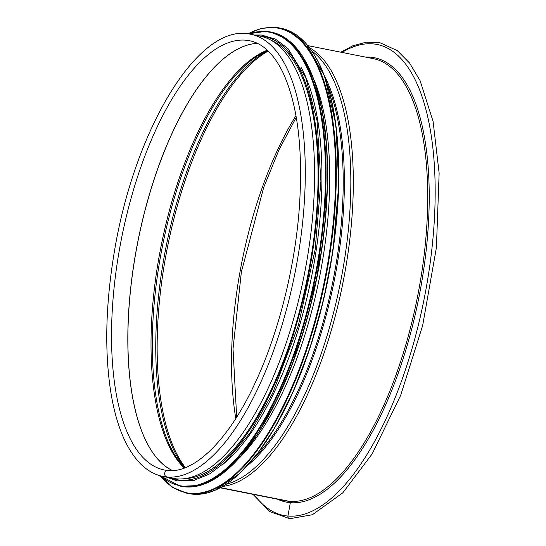 <?xml version="1.0" encoding="UTF-8"?>
<svg xmlns="http://www.w3.org/2000/svg" width="546" height="546" viewBox="0 0 546 546"><rect width="100%" height="100%" fill="white"/><g stroke="black" fill="none" stroke-linecap="round" stroke-linejoin="round"><path stroke-width="0.82" d="M254.143 494.56A240.117 95.605 -78.8 0 0 287.933 516.038A2.266 2.075 94.7 0 0 289.79 518.7L289.783 518.7A2.266 2.075 -85.3 0 1 287.933 516.038L290.335 502.668L287.933 516.038A240.117 95.605 -78.8 0 0 431.586 251.665A240.117 95.605 -78.8 0 0 342.021 52.423M220.134 487.803L285.456 500.784A225.389 89.742 -78.8 0 0 289.517 501.351A1.133 1.037 -85.3 0 1 290.342 502.668A1.133 1.037 94.7 0 0 289.517 501.351L220.461 487.626L289.523 501.351A225.389 89.742 -78.8 0 0 418.4 292.165A225.389 89.742 -78.8 0 0 373.341 58.647L308.012 45.666M167.956 470.515A3.283 3.01 94.7 0 0 167.103 477.02A3.283 3.01 -85.3 0 1 167.95 470.515L164.326 470.01A218.823 87.128 -78.8 0 1 121.526 238.397A218.823 87.128 -78.8 0 1 249.638 40.766C262.38 43.23 273.3 53.426 282.391 71.369C297.713 103.733 303.337 149.481 299.263 208.606C294.792 268.762 278.119 334.364 254.784 383.702C228.562 440.465 193.85 473.546 167.956 470.515M163.042 476.453L172.318 478.296A225.389 89.742 -78.8 0 0 176.378 478.862L167.103 477.02L176.378 478.862A225.389 89.742 -78.8 0 0 305.255 269.676A225.389 89.742 -78.8 0 0 260.196 36.159L250.921 34.316C198.178 21.28 132.849 132.002 113.561 256.654C105.624 306.463 104.634 351.174 110.599 390.793C115.807 423.792 125.532 447.877 139.776 463.049C146.697 470.229 154.45 474.692 163.042 476.453A225.389 89.742 -78.8 0 0 167.103 477.02A225.389 89.742 -78.8 0 0 295.98 267.833A225.389 89.742 -78.8 0 0 250.921 34.316M239.141 458.176A224.256 89.291 -78.8 0 0 314.243 80.303M221.983 465.103A224.256 89.291 -78.8 0 0 311.677 276.208A224.256 89.291 -78.8 0 0 301.044 67.349M184.473 478.651A224.256 89.291 -78.8 0 0 307.808 275.423A224.256 89.291 -78.8 0 0 271.56 40.479M257.419 43.366A218.823 87.128 -78.8 0 0 137.817 241.639A218.823 87.128 -78.8 0 0 172.502 470.577M257.446 43.38A218.823 87.128 -78.8 0 0 137.892 241.653A218.823 87.128 -78.8 0 0 172.536 470.57M267.335 50.212A219.731 87.483 -78.8 0 0 161.063 246.26A219.731 87.483 -78.8 0 0 184.282 468.045M267.656 50.512L266.1 51.188A220.25 87.694 -78.8 0 0 162.387 246.519A220.25 87.694 -78.8 0 0 183.517 466.673L184.698 467.888M267.738 50.587A223.73 89.08 -78.8 0 0 165.984 247.236A223.73 89.08 -78.8 0 0 184.807 467.847M268.229 51.058A224.256 89.291 -78.8 0 0 167.41 247.522A224.256 89.291 -78.8 0 0 185.435 467.608M295.98 115.663A224.256 89.291 -78.8 0 0 235.783 418.516M277.641 499.228A226.522 90.192 -78.8 0 0 290.335 502.668A226.522 90.192 -78.8 0 0 421.86 281.286A226.522 90.192 -78.8 0 0 365.52 57.098M222.591 486.425A225.389 89.742 -78.8 0 0 343.011 282.425A225.389 89.742 -78.8 0 0 309.759 47.877M226.044 484.288A224.693 89.462 -78.8 0 0 340.554 281.941A224.693 89.462 -78.8 0 0 312.135 51.174M247.393 465.683A221.212 88.077 -78.8 0 0 334.241 280.678A221.212 88.077 -78.8 0 0 324.74 76.522M253.446 458.715A220.857 87.933 -78.8 0 0 327.675 85.278M233.865 478.364A236.718 94.253 -78.8 0 0 327.962 279.429A236.718 94.253 -78.8 0 0 317.096 59.63M281.347 28.351L296.069 34.589L305.685 42.977L324.57 76.058L335.899 124.652L338.759 184.712L332.91 251.194L323.58 299.809L310.408 346.724L293.96 389.912L274.952 427.477L257.678 453.392L239.714 473.437L215.377 490.103L207.255 492.915L188.875 493.598A237.176 94.431 -78.8 0 0 327.736 279.388A237.176 94.431 -78.8 0 0 281.347 28.351L279.088 27.901A237.176 94.431 -78.8 0 0 274.815 27.307M188.875 493.598L186.616 493.147A237.176 94.431 -78.8 0 0 325.471 278.938A237.176 94.431 -78.8 0 0 279.088 27.901L274.768 27.3L261.452 28.406L247.631 33.811M160.094 475.743A236.746 94.26 -78.8 0 0 317.929 309.562A236.746 94.26 -78.8 0 0 274.331 27.648A236.746 94.26 -78.8 0 0 247.932 33.845M225.136 471.43A231.054 91.994 -78.8 0 0 316.987 277.252A231.054 91.994 -78.8 0 0 306.374 62.701M271.478 32.166L288.39 40.097L302.853 56.45L314.339 80.562L322.433 111.52L326.842 148.143L327.402 189.032L317.028 277.238L292.881 362.721L276.726 400.307L258.647 432.466L239.325 457.971L219.492 475.866L199.87 485.442L181.217 486.302A231.511 92.178 -78.8 0 0 316.755 277.204A231.511 92.178 -78.8 0 0 271.478 32.166L270.222 31.914A231.511 92.178 -78.8 0 0 266.052 31.334M181.217 486.302L179.955 486.049A231.511 92.178 -78.8 0 0 315.499 276.952A231.511 92.178 -78.8 0 0 270.222 31.914L266.004 31.327L248.082 33.866M160.695 475.907A231.101 92.015 -78.8 0 0 310.558 296.976A231.101 92.015 -78.8 0 0 265.568 31.654A231.101 92.015 -78.8 0 0 248.546 33.92M170.707 477.975A225.846 89.919 -78.8 0 0 308.033 277.511A225.846 89.919 -78.8 0 0 260.189 35.94A225.846 89.919 -78.8 0 0 258.586 35.845M296.266 117.308L278.965 149.884L263.663 187.537L241.366 272.031L233.026 348.812L236.677 417.11M340.834 52.191L352.6 45.891L366.346 42.144L379.627 42.574L397.304 50.614L409.671 63.152L420.092 80.658L433.101 121.478L439.141 173.219L436.404 247.638L422.638 325.593L400.682 395.27L372.208 453.842L342.833 492.792L312.373 514.735L289.79 518.7L269.826 511.595L252.955 494.321M159.807 475.662L172.427 487.264L186.616 493.147M160.244 475.784L179.955 486.049M166.714 477.184L177.081 480.862L194.144 480.357L209.65 473.921L225.348 462.148L249.836 433.258L272.529 393.502L298.355 325.491L315.165 249.563L320.911 181.347L317.028 120.611L305.774 77.716L287.96 48.56L275.355 39.039L261.302 35.012L254.593 35.046"/></g></svg>
